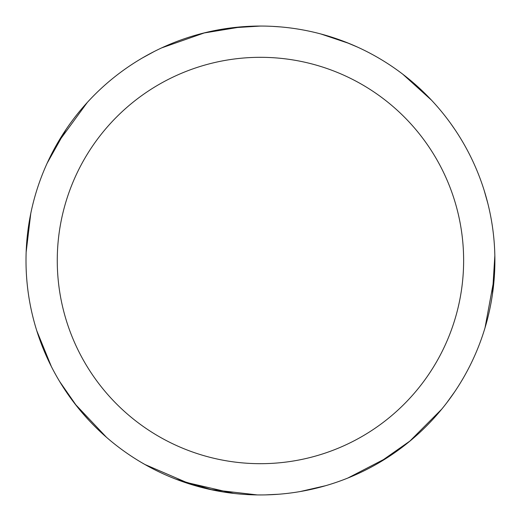 <?xml version="1.0" encoding="UTF-8"?>
<svg xmlns="http://www.w3.org/2000/svg" width="521" height="521" viewBox="0 0 521 521"><rect width="100%" height="100%" fill="white"/><g stroke="black" fill="none" stroke-linecap="round" stroke-linejoin="round"><path stroke-width="0.78" d="M260.448 26.057A234.443 234.443 0 0 1 494.891 260.5A234.443 234.443 0 0 1 260.448 494.943A234.443 234.443 0 0 1 26.004 260.5A234.443 234.443 0 0 1 260.448 26.057L231.239 27.88M260.448 57.317A203.183 203.183 0 0 1 463.631 260.5A203.183 203.183 0 0 1 260.448 463.683A203.183 203.183 0 0 1 57.264 260.5A203.183 203.183 0 0 1 260.448 57.317M76.88 406.328L59.668 381.535M26.161 252.06L30.772 213.467M345.273 41.941L357.536 47.105M494.253 277.797L485.031 327.774M441.71 409.18L409.441 441.515M325.612 485.702L300.194 491.55M233.734 493.413L181.992 481.437M106.492 437.308L75.076 404.029M272.757 26.382L280.259 26.897M257.224 494.917L209.885 489.427M402.792 74.216L431.453 100.123M484.211 190.549L487.819 203.359M387.696 457.412L347.878 478.031M147.013 465.676L141.308 462.414M494.839 255.642L492.456 294.209M454.651 391.831L446.888 402.635M320.819 33.963L349.05 43.445M450.75 123.575L455.12 129.859M410.385 440.727L378.747 462.908M278.852 494.221L265.567 494.885M47.164 163.177L66.043 129.469M142.461 57.916L154.144 51.546M51.377 366.576L36.796 330.796M28.492 226.44L30.798 213.33M213.03 490.098L175.961 479.19M89.195 420.61L80.39 410.639M57.303 143.47L87.294 102.448M161.647 47.893L204.753 32.771M191.559 484.595L144.884 464.478M203.555 33.07L241.685 26.812"/></g></svg>
